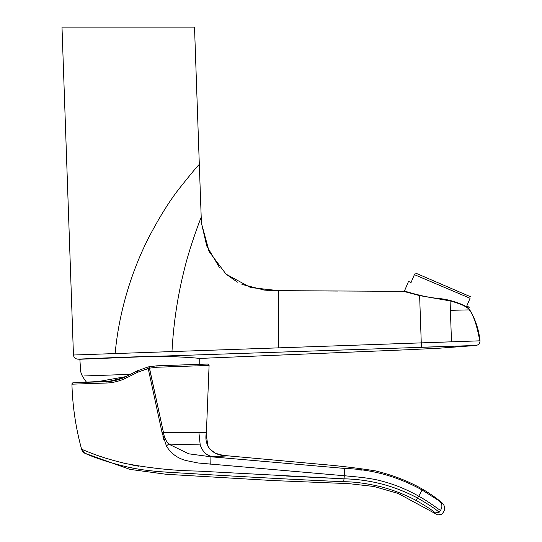 <?xml version="1.0" encoding="UTF-8"?>
<svg xmlns="http://www.w3.org/2000/svg" width="542" height="542" viewBox="0 0 542 542"><rect width="100%" height="100%" fill="white"/><g stroke="black" fill="none" stroke-linecap="round" stroke-linejoin="round"><path stroke-width="0.81" d="M139.775 356.887L79.857 359.258L139.775 356.887C171.814 355.383 200.533 358.458 199.72 358.431C200.526 358.411 171.848 355.396 139.775 356.887M84.416 375.952L130.622 374.339M77.689 359.136C76.178 359.299 121.632 357.009 160.208 356.169L475.957 345.484C478.539 344.983 479.894 343.432 480.002 340.83L73.448 355.017C73.807 357.442 75.216 358.811 77.689 359.136L79.857 359.258L80.338 366.331C80.853 368.404 79.484 370.071 82.33 376.026A66.26 66.26 0 0 0 86.422 382.103L98.034 381.602L126.11 376.568M421.595 342.869L421.419 347.246L475.957 345.484L439.142 348.215L409.569 349.665L199.72 358.431L199.747 364.346M168.603 356.053L171.021 356.006M469.297 309.164C475.259 318.865 478.83 329.421 480.002 340.83L479.772 340.83C476.98 325.552 473.512 315.241 469.365 309.882L469.297 309.164A45.108 45.108 148.3 0 0 469.223 309.062L464.358 305.979C462.793 304.963 453.451 301.603 450.097 300.898L450.395 310.329L469.365 309.882M469.223 309.062L468.762 308.391L469.264 307.206L466.737 306.135L470.07 298.269C470.89 296.338 470.89 296.338 470.07 298.269C470.89 296.338 470.89 296.338 470.07 298.269L414.393 274.638L411.06 282.497L408.526 281.427L404.305 291.366C404.115 290.356 419.433 296.474 437.191 298.337C455.138 299.624 469.541 308.019 468.762 308.391L463.925 305.356M421.419 347.246L419.623 295.614L450.097 300.898L419.623 295.614L403.566 291.359L278.69 290.654L250.641 287.565L226.014 274.123L209.165 251.644L201.773 224.476L201.211 217.295C200.086 219.74 188.995 248.947 183.677 272.213C177.37 297.714 173.467 324.163 171.983 351.575M420.145 295.383L416.364 294.34M409.955 292.558L407.022 291.84M470.693 296.806L415.646 273.1L414.989 273.236M414.393 274.638C415.213 272.707 415.213 272.707 414.393 274.638M460.28 303.764L455.361 302.002M467.326 306.386L466.879 305.79M278.69 347.849L278.69 290.654L265.356 290.16M450.395 310.329L451.5 341.812L436.317 342.348M219.415 267.436L206.759 246.027L201.773 224.476L208.684 250.628M73.448 355.017L61.998 27.1L194.517 27.1L199.314 164.463C198.013 165.364 191.272 173.467 179.09 188.785C169.361 201.184 159.192 217.545 148.576 237.863C130.629 273.175 118.671 314.252 115.155 353.553M201.211 217.295L199.314 164.463M61.998 27.1L74.701 27.1M89.952 27.1L96.822 27.1M104.111 27.1L106.639 27.1M111.821 27.1L114.45 27.1M130.466 27.1L133.169 27.1M138.528 27.1L165.784 27.1M167.966 27.1L170.086 27.1M174.145 27.1L182.823 27.1M185.696 27.1L194.517 27.1M264.313 290.065L241.928 284.394M237.477 282.179L226.17 274.259M273.988 290.587L262.775 289.902L278.69 290.661M421.269 342.883L392.984 343.865M479.772 340.83L464.731 341.358M453.911 341.731L451.5 341.812M151.889 366.257L147.878 367.009L156.855 365.816L207.647 364.048L156.855 365.816L157.146 367.232L209.09 365.437L157.146 367.232L149.49 368.154L157.146 367.232M138.129 370.457L135.127 371.975M129.768 374.705L123.474 377.801L108.427 381.5M124.552 377.32L126.164 376.541C119.701 379.718 113.17 381.405 106.578 381.609L76.083 382.672M76.185 382.666L92.668 382.09M106.605 381.602L73.265 382.767A1.375 1.375 -92 0 0 71.937 384.183L73.265 382.767M167.837 366.839L195.804 365.864M162.065 426.134L163.44 432.469L206.4 432.475C203.379 447.482 214.246 456.337 228.324 455.869L210.926 456.777L188.758 453.817L168.691 444.094C165.838 440.748 164.084 436.872 163.44 432.469L149.49 368.154L137.756 372.198L126.557 377.849C119.816 381.121 112.973 382.848 106.029 383.031A1.375 0.596 -92 0 1 106.578 381.609L107.465 381.568M440.355 510.578L440.409 510.496C443.905 513.084 443.905 513.084 440.409 510.496C443.905 513.084 443.905 513.084 440.409 510.496C438.39 508.979 427.245 500.815 418.736 496.187C407.198 489.656 395.22 484.717 382.801 481.364C370.694 477.909 356.758 476.919 344.312 475.74L198.02 462.983L185.764 460.483C177.132 458.078 170.683 453.227 166.408 445.937L162.031 432.469L147.878 367.009L137.268 370.884L126.164 376.541L126.557 377.849L121.896 379.888M214.395 456.655C207.572 456.499 202.843 452.584 200.215 444.907L198.894 432.475L206.4 432.475L209.09 365.437L207.667 364.048M358.641 469.799L361.528 470.104M210.926 456.777L344.698 468.437L210.926 456.777L210.784 464.169M435.416 513.01L435.26 512.881C438.519 515.571 438.519 515.571 435.26 512.881L439.142 512.278C442.475 515.09 442.475 515.09 439.142 512.278C442.475 515.09 442.475 515.09 439.142 512.278L440.409 510.496C442.645 506.994 442.326 503.85 439.467 501.059C442.909 503.41 442.909 503.41 439.467 501.059L421.933 489.9C397.55 476.452 371.805 469.297 344.698 468.437L344.312 475.74L343.703 475.686M439.467 501.059L440.734 501.919M441.235 502.258L442.082 502.854C424.698 488.186 402.482 477.529 375.443 470.883C357.612 468.064 339.001 465.835 319.604 464.209L224.801 455.551M106.029 383.031L71.937 384.183C72.56 406.256 75.778 427.943 81.605 449.237L84.742 453.214L85.765 453.668M166.408 445.937L168.691 444.094L200.215 444.907M137.268 370.884L137.756 372.198L148.149 368.445M162.803 435.924L162.885 436.263M163.027 436.832L163.745 439.447M168.752 449.542L169.876 450.903M209.693 464.081L210.499 464.148M119.03 380.863L120.968 380.22M439.142 512.278C435.876 509.223 428.675 504.473 417.536 498.03L418.736 496.187A6.009 0.352 -60.3 0 0 421.933 489.9M435.26 512.881C432.32 510.205 425.917 506.052 416.06 500.435L417.536 498.03C394.542 485.808 370.03 479.399 343.987 478.823L197.661 471.066C173.223 470.666 148.901 468.092 124.707 463.349C111.103 460.009 99.816 456.554 90.826 452.99L81.605 449.237A6.49 6.49 -58.6 0 0 84.742 453.214A6.49 6.49 -58.6 0 1 81.605 449.237M83.177 449.914L83.712 450.131M89.45 452.448L97.174 455.341M98.42 455.775L105.141 457.983M107.939 458.844L113.502 460.456M117.817 461.621L126.665 463.803M131.272 464.812L138.495 466.181M286.515 476.025L342.402 478.749M416.988 500.93L417.442 501.174M416.06 500.435C405.538 494.785 393.865 490.239 381.033 486.784C366.636 483.389 354.197 481.709 343.709 481.736C296.996 479.636 248.222 477.062 197.403 473.999C173.372 472.292 148.081 472.258 124.043 466.154C96.903 459.575 82.506 452.082 84.742 453.214L129.87 469.365L166.143 474.27L272.701 480.544L348.818 483.64L373.851 486.479L398.079 493.396L437.706 514.9L441.642 514.392L443.146 512.529C445.497 509.25 445.151 506.025 442.103 502.868L442.103 502.868M88.102 454.65L109.559 462.279M120.947 465.395L123.359 465.984M131.469 467.8L133.928 468.288M154.179 471.201L160.805 471.736M161.225 471.77L169.402 472.292M321.494 480.713L343.675 481.73M404.305 291.366L403.566 291.359M162.004 425.87L149.077 366.751M162.031 432.469L163.44 432.469M343.709 481.736L344.312 475.74M343.987 478.823L343.892 480.239M337.483 291.054L278.669 290.675M270.844 290.485L269.489 290.431M268.053 290.349L266.833 290.275M266.176 290.221L265.417 290.16M264.53 290.085L263.805 290.011M263.961 290.031L264.882 290.119M265.81 290.194L266.65 290.261M267.382 290.309L267.843 290.336M308.825 290.932L294.313 290.837M289.238 290.797L287.531 290.776M286.759 290.769L283.195 290.729M282.795 290.729L279.225 290.681M75.318 382.699L79.098 382.564M84.179 382.388L87.343 382.279M125.27 376.981L125.805 376.717M137.383 370.83L136.15 371.453M132.661 373.228L127.363 375.931M126.232 376.507L125.703 376.771M222.762 455.287L215.526 453.308L211.915 451.147M206.204 436.425L206.272 434.589L207.925 446.202L209.815 449.122L215.526 453.308L222.484 455.246L228.324 455.869M106.578 381.609L108.197 381.521"/></g></svg>
